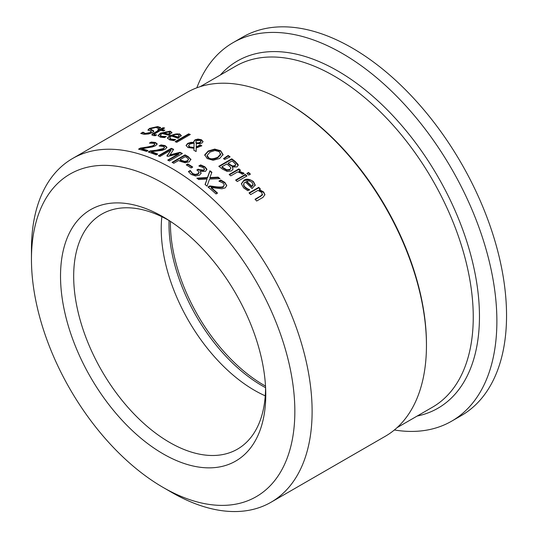 <?xml version="1.0" encoding="UTF-8"?>
<svg xmlns="http://www.w3.org/2000/svg" width="538" height="538" viewBox="0 0 538 538"><rect width="100%" height="100%" fill="white"/><g stroke="black" fill="none" stroke-linecap="round" stroke-linejoin="round"><path stroke-width="0.81" d="M211.178 187.493A198.461 114.581 60 0 1 217.54 193.095L216.041 193.962A198.461 114.581 -120 0 0 208.051 186.989L209.887 185.926L216.135 186.794C220.472 187.244 222.866 187.11 223.317 186.37L224.299 184.864L223.243 183.176L219.02 181.171A198.461 114.581 -120 0 0 218.926 181.098L220.775 180.028L224.871 182.416L226.747 185.583L225.173 187.896L221.905 188.791L211.178 187.493L211.178 188.011A197.849 114.231 60 0 1 217.191 193.297M219.464 181.299L220.775 180.539L224.871 182.927L226.733 185.839M208.414 187.291L209.887 186.437L216.135 187.305C220.883 187.735 223.277 187.594 223.317 186.888L224.299 184.864M220.775 180.028L220.775 180.539M209.887 185.926L209.887 186.437M148.031 129.84L149.53 128.407L157.594 126.578L160.606 127.506L158.549 128.69A198.461 114.581 -120 0 0 158.421 128.676L156.215 127.452L151.508 128.407L150.714 129.443L153.155 130.357L153.841 131.38L152.462 132.57L148.535 133.996L143.976 134.305L140.734 133.424L142.9 132.18L142.9 132.725A197.849 114.231 60 0 1 143.021 132.731L145.341 133.975L150.391 133.027L151.286 132.166L151.178 131.393L148.031 129.88M141.232 133.686L142.9 132.725M142.9 132.18A198.461 114.581 60 0 1 143.021 132.187L143.021 132.731M143.021 132.187L145.341 133.431L150.391 132.489L151.286 131.628M148.031 130.351L149.53 128.959L157.594 127.116L160.606 128.037M150.627 129.241L150.66 129.907L153.834 131.393M160.297 135.28L161.763 136.322L166.181 136.511A198.461 114.581 60 0 1 166.276 136.538L164.493 137.573L160.358 137.156L158.051 135.569L160.492 133.128L170.169 131.158L171.904 132.516L168.764 135.26A198.461 114.581 -120 0 0 162.032 133.552L160.297 135.233L160.593 136.343L165.321 137.089M158.091 135.825L160.492 133.653L170.169 131.675L171.904 133.034M163.283 132.825A198.461 114.581 60 0 1 168.414 134.096L169.813 132.819L168.73 131.911L166.02 131.884L163.283 132.825L163.283 133.35A197.849 114.231 60 0 1 168.414 134.608L169.813 133.061M168.414 134.096L168.414 134.608M164.184 136.598L164.184 137.116M151.904 135.011L158.865 130.66L158.865 130.129A198.461 114.581 -120 0 0 157.762 129.961L159.113 129.181L159.113 129.712A197.849 114.231 60 0 1 160.216 129.873L163.007 128.266A197.849 114.231 60 0 1 163.935 128.414M159.113 129.181A198.461 114.581 60 0 1 160.216 129.349L163.007 127.735A198.461 114.581 60 0 1 164.648 128.004L161.857 129.618A198.461 114.581 60 0 1 164.87 130.183L163.512 130.963A198.461 114.581 -120 0 0 160.499 130.398L154.211 134.204L154.978 134.803L156.605 134.877A198.461 114.581 60 0 1 156.699 134.897L155.233 135.744L153.142 135.549L151.817 134.749L152.624 133.78L158.865 130.129M158.495 130.068L159.113 129.712M160.216 129.349L160.216 129.873M163.007 127.735L163.007 128.266M161.857 129.618L161.857 130.142A197.849 114.231 60 0 1 164.191 130.573M154.211 134.204L154.137 134.903L155.818 135.408M169.672 137.849L171.138 139.093L175.556 139.55A198.461 114.581 60 0 1 175.65 139.584L173.861 140.62L169.726 139.92L167.426 138.037L169.867 135.475L179.544 133.895L181.272 135.489L178.139 138.32A198.461 114.581 -120 0 0 171.407 136.04L169.995 137.109L169.974 138.992L171.138 139.604L174.796 140.082M167.452 138.286L169.867 135.993C174.574 133.915 177.796 133.384 179.544 134.399L181.272 136M172.658 135.32A198.461 114.581 60 0 1 177.789 137.022L179.188 135.697L178.105 134.635L175.395 134.453L172.658 135.32L172.658 135.832A197.849 114.231 60 0 1 177.789 137.533L179.188 135.906M177.789 137.022L177.789 137.533M173.559 139.53L173.559 140.041M193.976 148.293L187.91 147.526L186.067 145.415L187.701 143.39L190.849 142.368L193.875 142.335L193.714 141.534L195.018 139.846L197.977 139.066L201.454 139.752L203.068 141.581L202.039 142.96L199.773 143.72L196.316 143.552L196.222 146.928L200.136 144.857A198.461 114.581 60 0 1 201.837 145.758L196.215 147.99L196.121 151.534A198.461 114.581 -120 0 0 193.895 150.31L193.976 148.293L193.915 150.324M200.136 144.857L200.136 145.354A197.849 114.231 60 0 1 201.394 146.02M186.087 145.67L187.701 143.895L190.849 142.873L193.875 142.832L193.875 142.335M196.222 146.928L196.222 147.425L200.136 145.354M193.734 141.797L195.018 140.344L197.977 139.571L201.454 140.25L203.041 141.824M197.977 139.066L197.977 139.571M194.084 143.088L189.914 143.989L188.609 145.569L189.8 146.941L193.989 147.459L194.084 143.088L193.989 147.459M188.643 145.832L188.872 146.766L189.8 147.439L193.989 147.957M195.96 141.433L196.121 142.785L198.468 142.826L200.17 142.187L200.983 141.225L200.297 140.351L196.8 140.6L195.96 141.433L195.893 142.267M198.468 142.826L198.468 143.33L200.17 142.684L200.93 141.46M196.121 142.785L196.121 143.283L198.468 143.33M195.96 141.938L196.121 143.283M175.657 141.864L188.663 134.352A197.849 114.231 60 0 1 189.786 134.789M188.663 133.848A198.461 114.581 60 0 1 190.304 134.487L176.773 142.301A198.461 114.581 -120 0 0 175.132 141.662L188.663 133.848L188.663 134.352M231.744 158.818A198.461 114.581 60 0 1 235.18 161.427L238.058 164.42L238.24 165.213L237.002 166.888L232.355 167.056L232.994 169.167L231.555 170.882L227.285 171.481L222.51 169.127A198.461 114.581 -120 0 0 218.791 166.296L231.744 158.818L231.744 159.322A197.849 114.231 60 0 1 235.18 161.931L238.22 165.462M219.174 166.578L231.744 159.322M232.355 167.056L233.021 169.033M238.058 164.42L238.058 164.924M221.986 166.746A198.461 114.581 60 0 1 223.378 167.816L226.868 169.806L229.692 169.463L230.688 168.602L230.654 167.459L228.724 165.482A198.461 114.581 -120 0 0 226.774 163.982L221.986 166.746L221.986 167.251A197.849 114.231 60 0 1 223.378 168.32L226.868 170.317L229.692 169.974L230.782 168.367M226.868 169.806L226.868 170.317M228.206 163.148A198.461 114.581 60 0 1 230.163 164.655L232.577 165.96L234.971 165.576L235.664 164.265L233.647 162.227A198.461 114.581 -120 0 0 231.999 160.963L228.206 163.148L228.206 163.653A197.849 114.231 60 0 1 230.163 165.159L232.577 166.471L234.971 166.081L235.664 164.776M235.684 164.843L235.664 164.265M204.722 155.381L208.172 151.528L214.723 149.591L220.641 151.218L223.068 155.018M207.11 155.684L207.453 157.056L208.643 158.159C210.526 159.799 213.586 159.658 217.829 157.742L220.681 154.762L220.714 154.09M220.681 154.762L219.161 151.588L214.938 150.526L209.968 152.126L207.09 155.435L208.643 157.661C210.224 159.282 213.29 159.14 217.829 157.237L220.728 153.841L220.728 154.339M214.723 149.093L220.641 150.721L223.068 154.52L219.625 158.481L213.082 160.284L207.143 158.508L204.729 154.85L208.172 151.03L214.723 149.093L214.723 149.591M245.341 174.46A198.461 114.581 60 0 1 246.976 175.939L237.258 181.548A198.461 114.581 -120 0 0 235.617 180.075L245.341 174.46L245.341 174.978A197.849 114.231 60 0 1 246.626 176.141M235.974 180.391L245.341 174.978M223.869 158.892L228.166 155.959A197.849 114.231 60 0 1 229.686 157.049M228.166 155.455A198.461 114.581 60 0 1 230.096 156.847L224.682 159.483A198.461 114.581 -120 0 0 223.505 158.636L228.166 155.455L228.166 155.959M241.367 184.009L243.795 180.882C248.354 179.262 251.582 179.679 253.479 182.147L255.207 185.536M247.493 188.771L249.484 189.584A198.461 114.581 60 0 1 249.578 189.679L247.796 190.708L243.66 187.903L241.354 183.747L243.795 180.364C246.276 178.475 249.504 178.898 253.479 181.622L255.207 185.005L252.066 188.522A198.461 114.581 -120 0 0 245.341 181.979L243.943 183.216L243.842 185.408L245.066 187.063L247.493 188.771L247.493 189.295L249.484 190.116M243.62 184.621L243.896 186.054L245.066 187.587L247.493 189.295M251.723 186.209L251.723 186.74L253.122 185.065L252.04 182.308L249.329 180.889L246.592 181.259A198.461 114.581 60 0 1 251.723 186.209L253.122 184.554M246.592 181.259L246.592 181.777A197.849 114.231 60 0 1 251.723 186.74M239.074 171.097L243.99 173.337L242.288 174.319A198.461 114.581 -120 0 0 242.201 174.245L241.394 173.431L237.702 171.891L230.802 175.872A198.461 114.581 -120 0 0 229.161 174.494L238.885 168.885A198.461 114.581 60 0 1 240.52 170.264L239.074 171.097L239.074 171.609L243.99 173.855M229.524 174.796L238.885 169.396A197.849 114.231 60 0 1 240.163 170.472M238.885 168.885L238.885 169.396M255.355 199.585L262.43 194.978L261.629 192.382L257.937 190.412L250.674 194.608A198.461 114.581 -120 0 0 249.033 192.913L258.758 187.305A198.461 114.581 60 0 1 260.392 188.993L259.309 189.618L263.613 191.945L264.918 194.662L262.974 197.379L256.666 201.024A198.461 114.581 -120 0 0 255.032 199.235L260.574 196.034L262.483 194.272M262.43 194.978L262.51 194.554M259.309 189.618L259.309 190.156L263.613 192.49L264.904 194.931M258.758 187.305L258.758 187.836A197.849 114.231 60 0 1 260.062 189.188M249.37 193.256L258.758 187.836M247.204 173.747L248.556 172.974A197.849 114.231 60 0 1 250.062 174.332M248.556 172.456A198.461 114.581 60 0 1 250.412 174.13L248.711 175.112A198.461 114.581 -120 0 0 246.855 173.438L248.556 172.456L248.556 172.974M160.97 144.89L165.065 145.603L166.948 147.298L165.368 149.134L162.106 150.364L151.38 151.676A198.461 114.581 60 0 1 157.735 154.063L156.235 154.931A198.461 114.581 -120 0 0 148.246 151.985L150.089 150.922L150.089 151.434L156.329 150.721C161.151 150.021 163.545 149.45 163.512 149.006L164.507 147.392L163.438 146.423L159.221 145.986A198.461 114.581 -120 0 0 159.12 145.953L160.97 144.89L160.97 145.394L165.065 146.107L166.914 147.553M148.804 152.173L150.089 151.434M150.089 150.922L156.329 150.21L163.512 148.495L164.5 147.318M151.38 151.676L151.38 152.18A197.849 114.231 60 0 1 157.224 154.359M159.981 145.966L160.97 145.394M141.655 148.71A198.461 114.581 60 0 1 148.017 150.553L146.518 151.42A198.461 114.581 -120 0 0 138.528 149.161L140.364 148.098L146.612 147.116C150.943 146.37 153.337 145.724 153.794 145.186L154.776 144.056L153.72 143.303L149.497 143.128A198.461 114.581 -120 0 0 149.403 143.108L151.252 142.039L155.347 142.469L157.224 143.915L155.65 145.67L152.382 146.955L141.655 148.71L141.655 149.228A197.849 114.231 60 0 1 147.446 150.882M150.371 143.068L151.252 142.557L155.347 142.98L157.19 144.177M139.154 149.315L140.364 148.623L146.612 147.634C151.427 146.746 153.821 146.101 153.794 145.697L154.776 144.056M151.252 142.039L151.252 142.557M140.364 148.098L140.364 148.623M185.018 154.877L185.018 155.374A197.849 114.231 60 0 1 188.273 157.163L190.856 159.584L190.856 159.08L189.302 161.79L185.294 162.772L180.075 161.313A198.461 114.581 -120 0 0 178.616 160.506L173.787 163.29A198.461 114.581 -120 0 0 172.066 162.355L185.018 154.877A198.461 114.581 60 0 1 188.273 156.666L190.95 159.645M172.516 162.597L185.018 155.374M180.089 159.651A198.461 114.581 60 0 1 181.266 160.304L184.803 161.434L187.453 160.754L188.495 159.066L186.679 157.466A198.461 114.581 -120 0 0 185.254 156.672L180.089 159.651L180.089 160.156A197.849 114.231 60 0 1 181.266 160.801L184.803 161.931L187.453 161.252L188.495 159.564M188.522 159.651L188.495 159.066M184.803 161.434L184.803 161.931M169.665 154.957L180.001 152.301A198.461 114.581 60 0 1 182.395 153.505L169.443 160.983A198.461 114.581 -120 0 0 167.721 160.109L178.878 153.666L167.91 156.41A198.461 114.581 -120 0 0 166.861 155.919L171.104 150.035L159.941 156.477A198.461 114.581 -120 0 0 158.333 155.791L171.292 148.313A198.461 114.581 60 0 1 173.639 149.329L169.665 155.462L180.001 152.799A197.849 114.231 60 0 1 181.938 153.767M158.838 156.007L171.292 148.818A197.849 114.231 60 0 1 173.37 149.712M167.13 156.047L171.104 150.035M168.186 160.344L178.878 154.171L178.878 153.666M171.292 148.313L171.292 148.818M180.001 152.301L180.001 152.799M187.823 163.962A198.461 114.581 60 0 1 192.725 167.062L191.151 167.97A198.461 114.581 -120 0 0 186.249 164.87L187.823 163.962L187.823 164.46A197.849 114.231 60 0 1 192.322 167.298M186.666 165.126L187.823 164.46M197.238 170.27L198.28 169.672A197.849 114.231 60 0 1 198.858 170.069L203.667 170.667L204.42 169.618L204.386 168.871L203.209 167.533L198.939 166.047A198.461 114.581 -120 0 0 198.838 165.973L200.674 164.917L200.674 165.415L204.85 167.264L206.881 169.8M188.63 171.925L190.25 170.99A197.849 114.231 60 0 1 190.371 171.071L192.55 173.976L195.233 174.937L197.964 174.285L199.094 172.886L199.067 172.147L197.574 170.506A198.461 114.581 -120 0 0 196.841 170.001L198.28 169.167L198.28 169.672M200.674 164.917L204.85 166.76L206.848 169.12L205.603 171.333L200.19 171.36L201.091 173.592M199.43 166.128L200.674 165.415M200.19 171.36L201.091 173.095L199.598 175.132L195.536 175.987L191.151 174.413L188.414 171.548L190.25 170.485L190.25 170.99M190.25 170.485A198.461 114.581 60 0 1 190.371 170.573L190.371 171.071M190.371 170.573L192.55 173.478L195.233 174.44L195.233 174.937M195.233 174.44L197.964 173.781L199.067 172.147M198.28 169.167A198.461 114.581 60 0 1 198.858 169.564L203.667 170.163L204.386 168.871M207.076 179.026L198.697 179.537A198.461 114.581 -120 0 0 196.841 178.145L207.453 177.527L209.921 170.761A198.461 114.581 60 0 1 211.891 172.241L209.907 177.547L218.132 177.136A198.461 114.581 60 0 1 219.988 178.663L209.551 179.06L207.036 186.141A198.461 114.581 -120 0 0 205.059 184.521L207.076 179.026L205.2 184.635M218.132 177.136L218.132 177.648A197.849 114.231 60 0 1 219.39 178.677M209.907 177.547L209.907 178.058L218.132 177.648M197.466 178.609L207.453 178.031L209.921 171.266A197.849 114.231 60 0 1 211.743 172.631M207.453 177.527L207.453 178.031M209.921 170.761L209.921 171.266M163.142 487.441L171.783 492.431A198.461 114.581 -120 0 0 271.011 502.257L385.349 436.244A198.461 114.581 -120 0 0 426.452 345.396A198.461 114.581 -120 0 0 286.122 102.334A198.461 114.581 -120 0 0 186.894 92.502L72.556 158.515A198.461 114.581 -120 0 0 31.453 249.37L31.453 259.343A186.249 107.533 -120 0 0 163.142 487.441A186.249 107.533 -120 0 0 294.844 411.409A186.249 107.533 -120 0 0 163.148 183.303A186.249 107.533 -120 0 0 31.453 259.343M271.011 502.257A198.461 114.581 -120 0 0 312.114 411.409A198.461 114.581 -120 0 0 225.483 211.69A198.461 114.581 -120 0 0 72.556 158.515M265.772 394.623A145.132 83.793 -120 0 0 265.718 390.783A145.132 83.793 -120 0 0 166.444 218.838A145.132 83.793 -120 0 0 60.545 273.6A145.132 83.793 -120 0 0 162.046 453.231A145.132 83.793 -120 0 0 265.772 394.623M265.564 387.024A135.684 78.34 60 0 1 265.564 387.03A135.684 78.34 60 0 1 238.939 448.255A135.684 78.34 60 0 1 101.776 370.803A135.684 78.34 60 0 1 103.289 213.297A135.684 78.34 60 0 1 169.625 220.849M161.844 216.727A131.951 76.181 -120 0 0 265.247 395.827M394.374 429.983A218.549 126.181 -120 0 0 451.611 421.187L461.288 415.605A218.549 126.181 -120 0 0 506.547 315.557A218.549 126.181 -120 0 0 411.153 95.616A218.549 126.181 -120 0 0 242.739 37.061L233.068 42.65A218.549 126.181 -120 0 0 196.827 87.815M451.611 421.187A218.549 126.181 -120 0 0 496.877 321.139A218.549 126.181 -120 0 0 401.476 101.198A218.549 126.181 -120 0 0 233.068 42.65M426.452 345.396L426.452 344.098A196.874 113.666 -120 0 0 287.245 102.98L286.122 102.334M224.871 182.416L224.871 182.927M223.317 186.37L223.317 186.888M216.135 186.794L216.135 187.305M145.341 133.431L145.341 133.975M150.391 132.489L150.391 133.027M149.53 128.407L149.53 128.959M157.594 126.578L157.594 127.116M153.155 130.357L153.155 130.895M151.178 129.698L151.178 130.243M161.763 136.322L161.763 136.84M170.169 131.158L170.169 131.675M160.492 133.128L160.492 133.653M153.478 133.236L153.478 133.767M154.978 134.803L154.978 135.327M171.138 139.093L171.138 139.604M179.544 133.895L179.544 134.399M169.867 135.475L169.867 135.993M187.701 143.39L187.701 143.895M190.849 142.368L190.849 142.873M195.018 139.846L195.018 140.344M201.454 139.752L201.454 140.25M189.8 146.941L189.8 147.439M200.17 142.187L200.17 142.684M235.18 161.427L235.18 161.931M229.692 169.463L229.692 169.974M223.378 167.816L223.378 168.32M234.971 165.576L234.971 166.081M232.577 165.96L232.577 166.471M230.163 164.655L230.163 165.159M217.829 157.237L217.829 157.742M208.172 151.03L208.172 151.528M220.641 150.721L220.641 151.218M243.795 180.364L243.795 180.882M253.479 181.622L253.479 182.147M245.066 187.063L245.066 187.587M243.378 172.725L243.378 173.243M260.574 196.034L260.574 196.578M263.613 191.945L263.613 192.49M156.329 150.21L156.329 150.721M163.512 148.495L163.512 149.006M164.5 147.473L164.5 147.822M165.065 145.603L165.065 146.107M155.347 142.469L155.347 142.98M154.776 144.204L154.776 144.567M153.794 145.186L153.794 145.697M146.612 147.116L146.612 147.634M188.273 156.666L188.273 157.163M187.453 160.754L187.453 161.252M181.266 160.304L181.266 160.801M192.55 173.478L192.55 173.976M197.964 173.781L197.964 174.285M198.858 169.564L198.858 170.069M203.667 170.163L203.667 170.667M204.85 166.76L204.85 167.264M169.053 220.526A131.951 76.181 -120 0 0 265.564 387.683M265.51 386.082A132.348 76.409 60 0 1 170.418 221.367M417.172 416.042A200.486 115.751 -120 0 0 479.459 316.452A200.486 115.751 -120 0 0 379.263 102.099A200.486 115.751 -120 0 0 220.304 75.051M200.21 86.645L235.604 66.214A196.874 113.666 60 0 1 387.313 118.959A196.874 113.666 60 0 1 473.252 317.084A196.874 113.666 60 0 1 432.471 407.205L397.084 427.643M188.609 145.59L188.609 146.087M200.983 141.225L200.983 141.723M230.809 168.125L230.809 168.636M207.09 155.435L207.09 155.933M243.6 184.877L243.6 184.352"/></g></svg>
